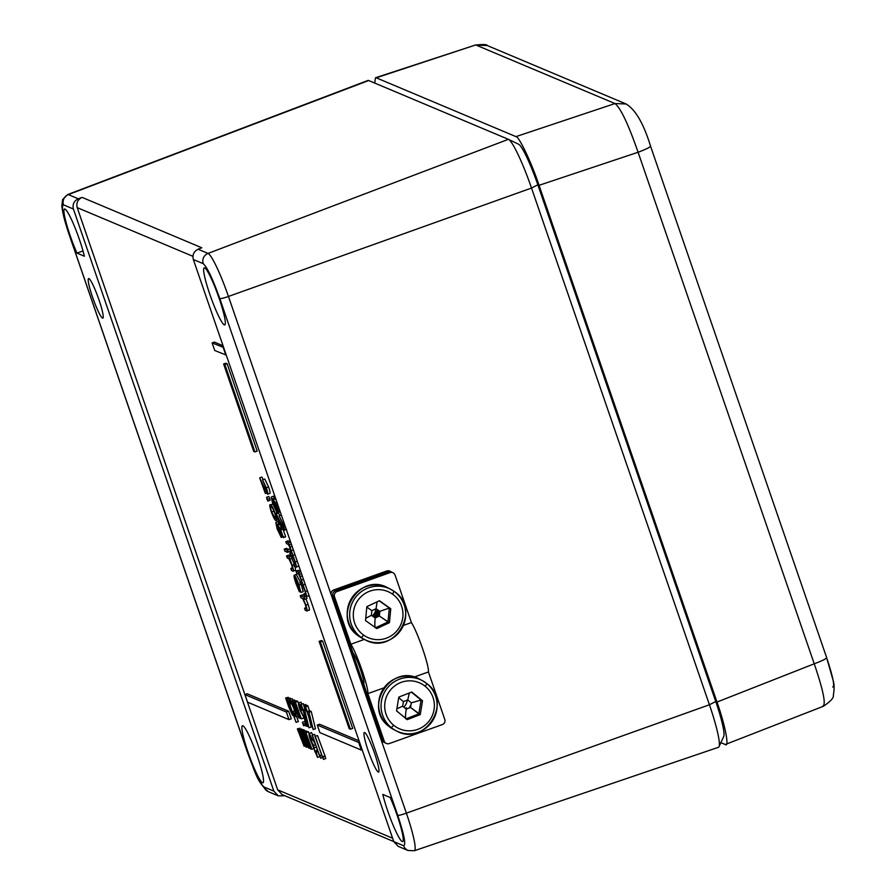 <?xml version="1.0" encoding="UTF-8"?>
<svg xmlns="http://www.w3.org/2000/svg" width="896" height="896" viewBox="0 0 896 896"><rect width="100%" height="100%" fill="white"/><g stroke="black" fill="none" stroke-linecap="round" stroke-linejoin="round"><path stroke-width="1.34" d="M378.28 772.038A21.022 2.587 -109.8 0 0 378.594 772.061A21.022 2.587 -109.8 0 0 374.293 752.506A21.022 2.587 -109.8 0 0 364.672 732.525A21.022 2.587 -109.8 0 0 364.358 732.502A21.022 2.587 -109.8 0 0 368.648 752.035A21.022 2.587 -109.8 0 0 378.28 772.038M102.514 318.102A21.022 2.587 -109.8 0 0 102.838 318.136A21.022 2.587 -109.8 0 0 98.538 298.581A21.022 2.587 -109.8 0 0 88.917 278.589A21.022 2.587 -109.8 0 0 88.592 278.566A21.022 2.587 -109.8 0 0 92.882 298.099A21.022 2.587 -109.8 0 0 102.514 318.102M204.68 267.87A30.33 3.73 70.2 0 1 218.557 296.677A30.33 3.73 70.2 0 1 224.762 324.89A30.33 3.73 70.2 0 1 224.302 324.856A30.33 3.73 70.2 0 1 210.403 295.994A30.33 3.73 70.2 0 1 204.221 267.826A30.33 3.73 70.2 0 1 204.68 267.87M76.966 253.098A30.33 3.73 70.2 0 1 66.629 224.459A30.33 3.73 70.2 0 1 64.523 209.026A30.33 3.73 70.2 0 1 64.971 209.07A30.33 3.73 70.2 0 1 74.547 226.565A30.33 3.73 70.2 0 1 84.381 256.222L76.966 253.098L83.014 250.936M242.894 725.771A30.33 3.73 70.2 0 1 256.771 754.589A30.33 3.73 70.2 0 1 262.976 782.802A30.33 3.73 70.2 0 1 262.517 782.768A30.33 3.73 70.2 0 1 248.618 753.894A30.33 3.73 70.2 0 1 242.435 725.738A30.33 3.73 70.2 0 1 242.894 725.771M537.835 184.811L531.518 188.048L228.458 296.453L406.381 813.165A8.086 0.896 161 0 1 397.723 815.315C404.174 834.882 406.157 845.029 403.659 845.757A8.086 7.974 112.8 0 0 408.072 850.494L414.333 850.741L718.435 747.298A48.518 5.958 -109.8 0 0 719.018 746.693L723.733 736.456A40.432 4.962 -109.8 0 0 715.747 701.523L537.835 184.811A40.432 4.962 -109.8 0 0 518.638 144.245A40.432 4.962 -109.8 0 0 518.571 144.211L508.57 139.418M719.018 746.693A48.518 5.958 -109.8 0 0 709.43 704.76L531.518 188.048A48.518 5.958 -109.8 0 0 508.48 139.373A48.518 5.958 -109.8 0 0 508.402 139.328L368.693 80.528A48.518 5.958 -109.8 0 0 367.942 80.472L67.67 194.555A42.874 5.264 -109.8 0 1 68.331 194.6L78.288 198.8L82.074 197.378C77.739 199.528 76.115 202.933 77.202 207.626L277.682 789.846L282.117 794.584L393.77 841.579M82.074 197.378L201.802 247.778L198.083 249.222C193.827 251.395 192.237 254.822 193.346 259.515L393.77 841.602L398.16 846.328L408.072 850.494M284.894 795.76L278.286 795.861L273.851 791.123L73.416 209.037C72.33 204.344 73.954 200.939 78.288 198.8M382.805 794.416L390.23 797.541A30.33 3.73 70.2 0 1 400.546 826.134A30.33 3.73 70.2 0 1 402.685 841.602A30.33 3.73 70.2 0 1 393.266 825.563A30.33 3.73 70.2 0 1 382.805 794.416M350.448 729.254L352.71 728.437L322.616 641.054L321.384 640.539L319.122 641.357L349.205 728.739L350.448 729.254L320.354 641.872L319.122 641.357M359.083 740.869L319.547 724.226L317.274 725.043L319.894 732.637L361.312 750.075L358.691 742.47L359.531 742.168M278.779 523.645L278.074 521.595L275.8 522.413L276.506 524.462L278.779 523.645L278.779 524.675M279.944 524.507L277.514 525.134L280.168 528.248L283.394 537.6L285.656 536.782L283.024 529.144M288.77 549.338L286.474 548.374L284.211 549.192L287.437 550.144M291.054 552.798L289.744 549.002L287.448 549.819L288.411 551.824L290.674 551.006M289.24 557.054L289.946 559.104L292.208 558.286L291.502 556.237L288.792 555.094L286.53 555.912L289.24 557.054L291.502 556.237M294.437 564.637L291.715 558.074M289.946 559.104L292.174 565.454C293.63 569.99 293.888 571.872 292.947 571.11L295.59 570.338L295.12 566.776M300.507 582.333L296.318 574.448M296.419 574.347L294.302 575.176C293.642 575.445 294.235 578.301 296.072 583.755L299.387 591.808L296.419 583.923L295.03 577.237L300.922 592.458L303.195 591.651L301.202 584.293M304.45 595.672L302.478 594.843L300.216 595.661L304.013 597.262L304.718 599.312L306.992 598.494L306.354 596.658M308.896 610.042C309.837 610.803 309.579 608.922 308.123 604.386L305.906 598.875M274.266 498.254L273.56 496.205L271.286 497.022L271.992 499.061L274.266 498.254L274.266 499.285M276.125 499.934L275.262 498.926L273 499.744L275.654 502.858L278.88 512.21L280.19 511.739M279.776 515.592L278.544 513.05L276.282 513.867L280.851 523.354L282.285 522.838M291.637 544.97L291.211 544.107M295.624 556.55L294.683 553.829M290.562 541.845L288.098 540.814L285.835 541.632L288.546 542.763L295.21 561.994C296.531 566.126 296.744 567.829 295.859 567.09L298.48 566.317L298.603 565.208M301.795 574.493L301.37 573.63M305.782 586.062L304.853 583.352M300.72 571.368L298.267 570.326L296.005 571.144L298.715 572.286L305.368 591.506C306.69 595.65 306.914 597.352 306.018 596.602L308.638 595.829L308.762 594.731M288.243 697.312L285.645 697.984L288.243 697.312L288.646 698.499M290.618 699.149L289.946 698.029L287.683 698.846L296.072 722.366L298.334 721.549L296.598 716.52M294.638 710.808L292.88 705.712M293.339 700.269L292.118 698.69L289.654 699.496L289.901 702.822L290.573 704.066L290.55 701.557L293.989 708.669C295.333 712.768 295.702 714.784 295.075 714.706L293.171 712.32L295.758 716.744C296.554 716.8 296.061 714.09 294.258 708.624L294.773 708.434M294.706 700.034L292.107 700.706L294.706 700.034L295.109 701.221M296.946 701.456L296.419 700.75L294.146 701.568L300.216 718.368L300.832 718.144M298.469 703.046L297.562 701.232L295.288 702.05L301.358 718.85L303.531 718.066M305.581 723.341L304.606 721.493M302.176 703.92L300.709 702.274M303.453 703.718L300.854 704.39L303.453 703.718L303.957 705.186M306.186 709.363L305.301 708.994M306.387 709.946L304.763 710.528L308.974 727.798L311.237 726.981L308.773 716.867M299.936 728.224L297.338 728.907L299.936 728.224L300.306 729.288M301.795 729.008L299.197 729.68L301.795 729.008L302.154 730.061M303.834 730.318L303.318 729.646L301.056 730.464L307.115 747.264L307.978 746.95M304.741 730.251L302.142 730.923L304.741 730.251L305.11 731.304M306.6 731.024L304.002 731.707L306.6 731.024L306.958 732.088M309.03 733.477L308.123 731.674L305.85 732.48L311.92 749.28L313.656 748.664M312.995 734.776L311.27 732.704M315.134 743.971L313.432 740.443M317.397 751.453L316.658 747.006M314.675 734.429L312.088 735.112L314.675 734.429L315.28 736.187M317.531 735.627L314.933 736.31L317.531 735.627L325.147 756.336L322.885 757.142L323.467 759.394L325.741 758.576L325.147 756.336M307.686 705.499L305.088 706.171L307.686 705.499L309.501 710.763L311.259 711.502L308.997 712.32L313.208 729.579L315.47 728.762L311.259 711.502M306.858 706.53L305.838 704.514M277.67 513.363L277.178 511.93M272.854 504.157L270.077 504.896L272.832 504.146M267.926 501.054L270.178 500.259L267.87 501.077L266.907 499.05L266.56 497.28L267.523 499.307L269.786 498.49L268.778 496.485M270.133 500.259L269.786 498.49M268.587 486.976L264.79 479.024L262.528 479.842L266.325 487.794L268.587 486.976C269.987 491.165 270.413 493.304 269.853 493.394L267.59 494.211L261.722 482.922L265.373 493.528L266.694 493.058M263.155 479.618L261.923 477.064L259.661 477.882L264.242 487.368L265.675 486.853M288.635 711.222L247.218 693.784L244.955 694.602L247.565 702.195L288.982 719.634L291.256 718.816L288.635 711.222L286.373 712.029L244.955 694.602M223.037 345.744L214.402 342.104L212.128 342.922L214.749 350.515L226.251 355.074M254.946 451.909L257.208 451.091L227.125 363.709L225.882 363.182L223.619 364L253.702 451.382L254.946 451.909L224.851 364.515L223.619 364M322.616 641.054L320.354 641.872M362.152 749.773L361.312 750.075M358.691 742.47L317.274 725.043M281.109 527.912L280.168 528.248M283.394 537.6L280.347 529.682L278.947 528.046L279.944 530.768L280.627 530.51M279.944 530.768C281.434 535.259 281.848 537.477 281.198 537.421L277.155 528.92L275.8 522.413M283.618 536.626L281.198 537.421M276.506 524.462L277.57 529.2L278.902 528.73M277.57 529.2L280.672 535.326M277.514 525.134L280.605 535.394M286.922 550.334L288.075 552.216M287.627 552.373L284.917 551.242L284.211 549.192M289.744 549.002L287.47 549.819L288.411 551.824M292.174 565.454L293.832 564.861M292.947 571.11L291.558 570.528L290.853 568.478L292.589 567.851M290.853 568.478L292.667 569.038L291.715 564.962L289.05 558.992L287.235 557.962L286.53 555.912M300.597 584.506L298.939 585.099L300.922 592.458M296.419 583.923L298.032 583.341M298.973 590.173L300.014 589.803M299.387 591.808L300.485 591.416M298.939 585.099C296.957 579.488 295.411 576.173 294.302 575.176L296.565 574.358M304.013 597.262L305.939 596.568M304.718 599.312L303.117 598.629L305.861 605.203L308.123 604.386M305.861 605.203C307.317 609.739 307.574 611.621 306.634 610.859L305.245 610.277L304.539 608.227L306.264 607.6M309.277 610.086L306.634 610.859M304.539 608.227L306.354 608.787L305.402 604.699L302.736 598.741L300.922 597.71L300.216 595.661M276.976 502.387L275.654 502.858M278.88 512.21L275.834 504.291L274.434 502.656L275.43 505.366L276.114 505.12M275.43 505.366C276.92 509.869 277.334 512.086 276.685 512.03L272.642 503.53L271.286 497.022M279.104 511.235L276.685 512.03M271.992 499.061L273.056 503.81L274.378 503.339M273.056 503.81L276.158 509.936M273 499.744L276.091 510.003M280.851 523.354L283.472 528.136L282.531 523.51L279.149 515.816L281.322 515.032M279.149 515.816L282.946 523.779L284.178 523.331M282.946 523.779C284.346 527.957 284.76 530.096 284.211 530.197L278.342 518.907L281.994 529.514L283.315 529.032M286.597 529.39L284.211 530.197M281.994 529.514L276.282 513.867M288.546 542.763L290.618 542.024M289.251 544.813L291.323 544.074M289.957 547.086L292.096 546.314M291.278 550.581L293.317 549.842M292.443 555.61L294.717 554.792M295.21 561.994L297.237 561.254M295.859 567.09L294.392 566.474L293.686 564.424L295.445 563.786M293.686 564.424L295.501 565.096M295.624 564.872L295.154 565.04C295.87 565.734 295.736 564.558 294.75 561.49C293.149 557.245 292.074 555.251 291.525 555.52L290.461 555.072L289.766 553.022L291.514 552.395M289.766 553.022L291.547 553.672M291.682 553.414L291.144 553.605C291.917 554.422 291.816 553.246 290.819 550.088C289.296 546 288.243 544.018 287.683 544.152L286.541 543.67L285.835 541.632M298.715 572.286L300.787 571.536M299.421 574.336L301.482 573.586M300.126 576.61L302.266 575.837M301.437 580.093L303.475 579.365M302.613 585.122L304.875 584.304M305.368 591.506L307.406 590.778M306.018 596.602L304.55 595.986L303.856 593.947L305.614 593.309M303.856 593.947L305.67 594.619M305.782 594.395L305.323 594.563C306.029 595.258 305.894 594.07 304.92 591.013C303.318 586.768 302.232 584.774 301.683 585.032L300.63 584.584L299.925 582.546L301.683 581.907M299.925 582.546L301.706 583.195M301.84 582.926L301.302 583.128C302.086 583.934 301.974 582.758 300.989 579.6C299.454 575.512 298.413 573.541 297.842 573.675L296.71 573.194L296.005 571.144M290.282 698.174L288.019 698.992M296.072 722.366L292.342 712.365L292.488 715.366L288.568 706.496L285.645 697.984M293.294 715.131L292.488 715.366M285.97 698.13L290.013 709.766L291.245 709.33M290.013 709.766L292.006 713.283M287.683 698.846L291.939 713.35M293.093 711.368L294.672 710.797M290.573 704.066L291.928 703.573M294.258 708.624C292.309 703.214 290.842 700.179 289.856 699.507L292.118 698.69M298.211 715.938L295.758 716.744M296.744 700.896L294.482 701.714M300.216 718.368L298.85 715.221L298.962 718.088L292.107 700.706M299.757 717.853L298.962 718.088M292.443 700.851L296.486 712.488L297.718 712.051L294.146 701.568M296.486 712.488L298.48 716.005M297.718 712.04L298.413 716.072M297.886 701.378L295.624 702.195M301.358 718.85L295.288 702.05M304.83 723.61L303.307 724.158L303.61 725.794L302.4 722.288L304.674 721.47M303.677 725.771L305.368 725.166M304.629 721.47L302.366 722.288L303.307 724.158M308.325 726.096L305.614 725.883L304.808 723.554L305.794 723.195M304.808 723.554L306.074 724.08L304.203 718.166L300.182 710.483C298.536 705.522 298.043 703.024 298.715 702.99L300.978 702.173M300.832 702.162L298.558 702.979L302.344 709.789M302.064 709.901L299.398 705.309M299.499 705.32L300.552 710.707L302.434 710.024M300.552 710.707L303.419 716.027M307.138 726.533L303.587 715.288L303.173 716.117L304.494 714.963M308.974 727.798L302.568 709.352M302.243 709.475L300.854 704.39M301.19 704.536L303.005 709.789L304.931 709.094M303.005 709.789L304.763 710.528M303.654 729.792L301.381 730.598M307.115 747.264L306.51 746.312M305.95 747.018L303.699 742.638L304.091 746.245L297.338 728.907M305.133 745.909L304.091 746.245M297.674 729.042L303.598 744.162M299.197 729.68L303.542 744.218M299.533 729.826L305.446 744.946M301.056 730.464L305.39 745.002M308.448 731.808L306.186 732.626M311.92 749.28L311.304 748.328M310.755 749.045L308.504 744.654L308.896 748.261L302.142 730.923M309.938 747.936L308.896 748.261M302.478 731.069L308.392 746.189M304.002 731.707L308.347 746.245M304.326 731.842L310.24 746.973M305.85 732.48L310.195 747.029M316.266 751.867L317.509 757.378L310.52 740.242C309.008 735.638 308.594 733.376 309.266 733.421L312.816 740.667L310.061 735.762L310.778 740.186L313.578 745.483L314.72 751.15L316.702 755.037L316.266 751.867L317.677 751.352M316.602 752.002L317.755 751.587M319.894 756.582L317.509 757.378M311.371 732.592L309.109 733.41L311.528 732.603M312.816 740.667L313.869 740.286M310.778 740.186L312.155 739.682M313.578 745.483L315.426 744.822M314.227 747.802L316.232 747.163M314.72 751.15L316.982 750.333M321.518 755.406L320.029 755.944L320.622 758.195L322.269 757.602M320.622 758.195L312.088 735.112M312.413 735.246L319.458 755.709L321.373 755.014M319.458 755.709L320.029 755.944M323.467 759.394L314.933 736.31M315.269 736.445L322.314 756.907L324.576 756.09M322.314 756.907L322.885 757.142M313.208 729.579L306.802 711.133M306.477 711.256L305.088 706.171M305.424 706.317L307.227 711.57L309.501 710.763M307.227 711.57L308.997 712.32M305.39 707.056L304.595 707.336L304.942 709.106L303.632 705.309L305.894 704.491L303.598 705.309L304.595 707.336M275.139 513.408C276.909 519.12 277.155 521.472 275.901 520.453C275.038 520.576 273.493 517.675 271.242 511.762C269.517 506.128 269.293 503.866 270.57 504.963C271.387 504.728 272.91 507.55 275.139 513.408L277.413 512.59M278.622 519.691L275.901 520.453M268.822 496.462L266.56 497.28L268.789 496.462M267.523 499.307L267.87 501.077M264.242 487.368L266.862 492.162L265.91 487.525L262.528 479.842M266.325 487.794C267.725 491.971 268.139 494.122 267.59 494.211M265.373 493.528L259.661 477.882M288.982 719.634L286.373 712.029M223.63 347.469L212.128 342.922M225.87 355.208L223.261 347.603M227.125 363.709L224.851 364.515M303.8 712.13L307.216 722.03L304.909 712.6L303.8 712.13M308.034 713.91L311.45 723.811L309.142 714.381L308.034 713.91M271.275 507.013C271.88 506.722 273.045 508.827 274.792 513.318C276.058 517.574 276.192 519.277 275.195 518.403L271.645 511.997C270.357 507.696 270.234 506.027 271.275 507.013L270.805 506.946M271.645 511.997L273.918 511.179L273.672 510.451M275.027 514.035L273.918 511.179M273.974 517.149L275.699 516.533M374.696 83.059L375.525 77.739L376.242 77.806L515.95 136.618C518.918 136.125 531.63 162.893 539.056 185.315L716.99 702.05C725.088 724.752 729.635 748.093 725.267 744.509L720.877 742.661M716.99 702.05L814.24 663.802C822.55 660.677 826.672 658.594 826.594 657.541L833.157 680.49C834.355 684.197 834.411 689.125 833.325 695.285C833.986 697.704 830.637 701.378 823.312 706.294L725.267 744.509M375.525 77.739L475.451 45.024L376.242 77.806M515.95 136.618L614.992 103.555C620.614 107.968 628.32 124.197 638.098 152.253L814.24 663.802C823.603 691.354 826.37 705.51 822.517 706.261M832.731 687.042C834.87 686.594 833.123 677.634 827.49 660.139M428.434 671.944A27.496 2.901 70.3 0 0 422.576 648.614A27.496 2.901 70.3 0 0 411.421 622.563L395.069 575.064L411.421 622.563L403.458 625.408L411.421 622.563A27.496 2.901 70.3 0 1 422.576 648.614A27.496 2.901 70.3 0 1 428.434 671.944A27.496 2.901 70.3 0 0 422.576 648.614A27.496 2.901 70.3 0 0 411.421 622.563L395.069 575.064A4.043 3.998 117.2 0 0 389.984 572.622L388.438 571.827A4.043 3.998 -62.8 0 1 391.586 572.029A4.043 3.998 117.2 0 0 388.438 571.827L335.429 590.789A4.043 3.998 117.2 0 0 332.954 595.941A4.043 3.998 -62.8 0 1 335.429 590.789L336.974 591.584A4.043 3.998 117.2 0 0 334.499 596.736L332.954 595.941L353.102 653.218A16.173 1.714 70.3 0 1 360.27 668.942A16.173 1.714 70.3 0 1 363.698 683.581A16.173 1.714 70.3 0 1 363.563 683.581L382.659 740.32A4.043 3.998 117.2 0 0 384.597 742.56A4.043 3.998 -62.8 0 1 382.659 740.32L384.205 741.115A4.043 3.998 117.2 0 0 389.301 743.557L442.299 724.595A4.043 3.998 117.2 0 0 444.786 719.443L428.434 671.944L414.109 677.074L428.434 671.944L444.786 719.443A4.043 3.998 117.2 0 1 442.299 724.595L389.301 743.557A4.043 3.998 117.2 0 1 384.205 741.115A4.043 3.998 117.2 0 0 389.301 743.557L442.299 724.595A4.043 3.998 117.2 0 0 444.786 719.443L428.434 671.944L414.109 677.074M364.358 639.397L350.851 644.224A27.496 2.901 70.3 0 1 362.006 670.286A27.496 2.901 70.3 0 1 367.853 693.616L384.205 741.115L382.659 740.32A4.043 3.998 117.2 0 0 385.414 742.874A4.043 3.998 -62.8 0 1 382.659 740.32L381.002 739.469A4.043 3.998 117.2 0 0 382.939 741.709L386.142 743.355M392.314 572.51A4.043 3.998 117.2 0 0 388.438 571.827A4.043 3.998 -62.8 0 1 392.314 572.51A4.043 3.998 117.2 0 0 388.438 571.827L389.984 572.622L336.974 591.584L389.984 572.622A4.043 3.998 117.2 0 1 395.069 575.064A4.043 3.998 117.2 0 0 389.984 572.622L336.974 591.584A4.043 3.998 117.2 0 0 334.499 596.736L350.851 644.224A27.496 2.901 70.3 0 1 362.006 670.286A27.496 2.901 70.3 0 1 367.853 693.616L384.082 687.814L367.853 693.616L384.205 741.115L367.853 693.616A27.496 2.901 70.3 0 0 362.006 670.286A27.496 2.901 70.3 0 0 350.851 644.224L334.499 596.736L332.954 595.941L382.659 740.32L381.002 739.469A4.043 3.998 117.2 0 0 383.824 742.034A4.043 3.998 117.2 0 1 381.002 739.469L331.296 595.09A4.043 3.998 117.2 0 1 333.771 589.938A4.043 3.998 117.2 0 0 331.296 595.09L332.954 595.941A4.043 3.998 -62.8 0 1 335.429 590.789L336.974 591.584A4.043 3.998 117.2 0 0 334.499 596.736L332.954 595.941L353.102 653.218A16.173 1.714 70.3 0 1 360.461 669.491A16.173 1.714 70.3 0 1 363.563 683.581L382.659 740.32A4.043 3.998 117.2 0 0 385.414 742.874M393.131 572.824L389.928 571.178A4.043 3.998 117.2 0 0 386.781 570.976L333.771 589.938A4.043 3.998 117.2 0 0 331.296 595.09L332.954 595.941L382.659 740.32L384.205 741.115M389.984 572.622L388.438 571.827L335.429 590.789A4.043 3.998 117.2 0 0 332.954 595.941L382.659 740.32L381.002 739.469M372.355 616A12.13 11.984 117.2 0 0 375.928 608.765A12.13 11.984 117.2 0 1 372.355 616A12.13 11.984 117.2 0 0 375.928 608.765M375.939 615.35L374.237 617.333L378.101 610.165M373.778 617.008L377.563 609.784M374.752 617.702L378.627 610.546M375.435 617.848L379.165 610.926M376.846 617.187L379.702 611.296M378.045 616.627L379.568 613.827M379.478 600.734L366.845 606.637L365.512 620.558L376.79 628.578L389.424 622.664L390.768 608.754L379.478 600.734L366.845 606.637L365.512 620.558L376.79 628.578L389.424 622.664L390.768 608.754L379.478 600.734L366.845 606.637L365.512 620.558L376.79 628.578L389.424 622.664L390.768 608.754L379.478 600.734M375.155 617.982L379.366 616.022L379.814 611.374L376.051 608.709L371.84 610.68L366.811 607.04L371.84 610.68L371.392 615.317L365.725 618.285L371.392 615.317L375.155 617.982C374.685 623.616 374.752 626.898 375.357 627.838C374.752 626.898 374.685 623.616 375.155 617.982L379.366 616.022L379.814 611.374L376.051 608.709L371.84 610.68L371.392 615.317L375.155 617.982C374.685 623.616 374.752 626.898 375.357 627.838M379.243 600.846L389.334 608.014L379.243 600.846L389.334 608.014L387.99 621.936L379.366 616.022L389.424 622.664L387.99 621.936L375.603 627.726L387.99 621.936L379.366 616.022M390.768 608.754L389.334 608.014L379.814 611.374L389.334 608.014L390.768 608.754L389.334 608.014L379.814 611.374M377.115 601.843L376.051 608.709M409.214 707.974L411.051 704.502M410.211 707.594L410.682 706.787M403.794 707.146A12.13 11.984 117.2 0 0 407.299 700.101A12.13 11.984 117.2 0 1 403.794 707.146A12.13 11.984 117.2 0 0 407.299 700.101M411.79 692.026L398.798 697.088L396.547 710.886L407.277 719.645L420.258 714.594L422.52 700.784L411.79 692.026L398.798 697.088L396.547 710.886L407.277 719.645L420.258 714.594L422.52 700.784L411.79 692.026L398.798 697.088L396.547 710.886L407.277 719.645L420.258 714.594L422.52 700.784L411.79 692.026M406.246 709.139L410.57 707.448L411.32 702.845L407.747 699.933L403.413 701.613L398.709 697.67L403.413 701.613L402.662 706.216L396.894 708.747L402.662 706.216L406.246 709.139C405.406 714.728 405.272 717.976 405.843 718.906C405.272 717.976 405.406 714.728 406.246 709.139L410.57 707.448L411.32 702.845L407.747 699.933L403.413 701.613L402.662 706.216L406.246 709.139C405.406 714.728 405.272 717.976 405.843 718.906M411.432 692.171L421.086 700.045L411.432 692.171L421.086 700.045L418.824 713.854L410.57 707.448L420.258 714.594L418.824 713.854L406.202 718.771L418.824 713.854L410.57 707.448M422.52 700.784L421.086 700.045L411.32 702.845L421.086 700.045L422.52 700.784L421.086 700.045L411.32 702.845M409.326 692.989L407.747 699.933M363.798 683.502L363.563 683.581A16.173 1.714 70.3 0 0 360.461 669.491A16.173 1.714 70.3 0 0 353.102 653.218L351.266 649.141M364.336 687.109L363.81 683.491M384.082 687.814L367.853 693.616M350.851 644.224L334.499 596.736M411.421 622.563L403.458 625.408M386.781 570.976L388.438 571.827L386.781 570.976A4.043 3.998 117.2 0 1 390.712 571.704A4.043 3.998 117.2 0 0 386.781 570.976L388.438 571.827L335.429 590.789L388.438 571.827L335.429 590.789L333.771 589.938L386.781 570.976L333.771 589.938L335.429 590.789A4.043 3.998 117.2 0 0 332.954 595.941L331.296 595.09M394.005 591.304A28.302 27.966 117.2 0 0 354.883 598.226A28.302 27.966 117.2 0 0 361.39 637.549L363.698 635.141A25.066 24.774 117.2 0 0 398.339 629.003A25.066 24.774 117.2 0 0 392.582 594.171A25.066 24.774 117.2 0 0 357.93 600.309A25.066 24.774 117.2 0 0 363.698 635.141A25.066 24.774 117.2 0 0 398.339 629.003A25.066 24.774 117.2 0 0 392.582 594.171A25.066 24.774 117.2 0 0 357.93 600.309A25.066 24.774 117.2 0 0 363.698 635.141A25.066 24.774 117.2 0 0 398.339 629.003A25.066 24.774 117.2 0 0 392.582 594.171A25.066 24.774 117.2 0 0 357.93 600.309A25.066 24.774 117.2 0 0 363.698 635.141L361.39 637.549A28.302 27.966 117.2 0 0 401.598 628.958A28.302 27.966 117.2 0 0 394.016 591.315L392.582 594.171L394.005 591.304A28.302 27.966 117.2 0 0 354.883 598.226A28.302 27.966 117.2 0 0 361.39 637.549L358.96 636.306A28.302 27.966 117.2 0 0 363.552 638.949A28.302 27.966 117.2 0 1 358.96 636.306L361.39 637.549A28.302 27.966 117.2 0 1 353.797 599.894A28.302 27.966 117.2 0 1 390.634 589.254L394.016 591.304A28.302 27.966 117.2 0 0 390.634 589.254L388.203 588A28.302 27.966 117.2 0 0 351.366 598.651A28.302 27.966 117.2 0 0 362.331 638.355L364.762 639.598C393.859 656.589 422.498 609.314 394.016 591.304M362.331 638.355L358.96 636.306A28.302 27.966 117.2 0 1 351.736 598.069A28.302 27.966 117.2 0 1 389.413 588.661A28.302 27.966 117.2 0 0 351.736 598.069A28.302 27.966 117.2 0 0 358.96 636.306C330.49 618.318 359.128 571.01 388.203 588M371.84 610.68L366.811 607.04M371.392 615.317L365.725 618.285M375.603 627.726L387.99 621.936L389.334 608.014L387.99 621.936L389.424 622.664M405.586 708.602L406.448 707.706L405.586 708.602M426.877 683.603L425.286 686.347L426.877 683.603A28.302 27.966 117.2 0 0 387.408 687.915A28.302 27.966 117.2 0 0 391.306 727.619L388.886 726.365C362.533 707.213 391.518 662.704 419.608 679.19A28.302 27.966 117.2 0 0 388.886 726.365L388.886 726.365A28.302 27.966 117.2 0 1 420.806 679.84A28.302 27.966 117.2 0 0 388.886 726.365A28.302 27.966 117.2 0 0 393.725 729.534L396.155 730.789C424.256 747.264 453.242 702.789 426.888 683.614A28.302 27.966 117.2 0 0 422.027 680.445L426.888 683.614A28.302 27.966 117.2 0 0 387.408 687.915A28.302 27.966 117.2 0 0 391.306 727.619L393.781 725.323A25.066 24.774 117.2 0 0 428.736 721.504A25.066 24.774 117.2 0 0 425.286 686.347A25.066 24.774 117.2 0 0 390.331 690.166A25.066 24.774 117.2 0 0 393.781 725.323A25.066 24.774 117.2 0 0 428.736 721.504A25.066 24.774 117.2 0 0 425.286 686.347A25.066 24.774 117.2 0 0 390.331 690.166A25.066 24.774 117.2 0 0 393.781 725.323A25.066 24.774 117.2 0 0 428.736 721.504A25.066 24.774 117.2 0 0 425.286 686.347A25.066 24.774 117.2 0 0 390.331 690.166A25.066 24.774 117.2 0 0 393.781 725.323L391.306 727.619A28.302 27.966 117.2 0 0 432.488 720.944A28.302 27.966 117.2 0 0 426.899 683.626M393.725 729.534L388.875 726.365A28.302 27.966 117.2 0 0 394.946 730.128A28.302 27.966 117.2 0 1 388.886 726.365L391.306 727.619A28.302 27.966 117.2 0 1 422.027 680.445L419.608 679.19M403.413 701.613L398.709 697.67M402.662 706.216L396.894 708.747M406.202 718.771L418.824 713.854L421.086 700.045L418.824 713.854L420.258 714.594M414.333 850.741A42.874 5.264 -109.8 0 0 406.381 813.165L709.43 704.76L715.747 701.523M368.693 80.528L68.331 194.6A8.086 7.974 -67.2 0 0 63.526 204.87C61.04 205.598 63.011 215.757 69.462 235.323L247.386 752.035A8.086 0.896 161 0 1 247.285 751.946A8.086 0.896 161 0 1 247.307 751.822M198.083 249.222L208.04 253.411L508.402 139.328M203.235 263.67C207.155 267.109 212.677 278.746 219.811 298.603A8.086 0.896 -19 0 0 228.458 296.453A42.874 5.264 -109.8 0 0 208.04 253.411A8.086 7.974 112.8 0 0 203.235 263.67L193.346 259.515M69.395 235.11A8.086 0.896 -19 0 0 69.373 235.234L247.285 751.946C254.531 768.746 255.595 781.054 268.374 791.694A8.086 7.974 -67.2 0 1 263.95 786.957C260.03 783.53 254.509 771.882 247.386 752.035M67.67 194.555L62.619 199.584L61.846 205.8C62.496 212.744 64.994 222.555 69.373 235.234A8.086 0.896 -19 0 0 69.462 235.323M73.416 209.037L63.526 204.87M192.92 256.323L77.202 207.626M397.723 815.315L219.811 298.603M263.95 786.957L273.851 791.123M277.682 789.846L392.605 838.219M393.77 841.602L403.659 845.757M288.669 705.958L289.968 705.499M295.142 708.68L296.442 708.221M300.787 738.08L301.941 737.654M302.445 738.293L303.598 737.878M305.592 740.096L306.746 739.682M307.25 740.32L308.403 739.894M650.462 145.992C650.53 147.045 646.408 149.139 638.098 152.253L539.056 185.315M614.992 103.555L476.123 45.114L487.222 45.528L626.102 103.981L614.992 103.555M333.771 589.938L336.974 591.584M518.638 144.245L508.48 139.373M268.374 791.694L278.286 795.861M305.917 724.976L303.654 725.794M306.678 746.816L306.085 747.029M311.483 748.832L310.878 749.045M475.451 45.024C483.314 44.262 487.234 44.43 487.222 45.528M626.102 103.992C635.522 109.659 643.653 123.693 650.518 146.093L826.661 657.642"/></g></svg>
